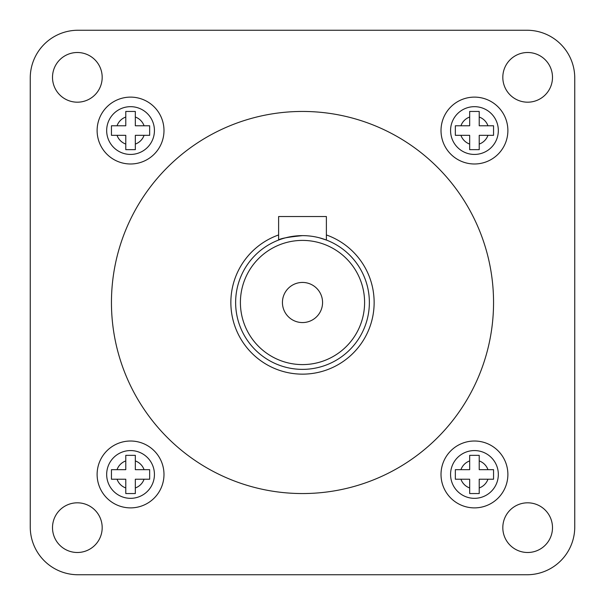 <?xml version="1.0" encoding="UTF-8"?>
<svg xmlns="http://www.w3.org/2000/svg" width="605" height="605" viewBox="0 0 605 605"><rect width="100%" height="100%" fill="white"/><g stroke="black" fill="none" stroke-linecap="round" stroke-linejoin="round"><path stroke-width="0.91" d="M106.669 474.449A23.882 23.882 0 0 1 130.551 450.566A23.882 23.882 0 0 1 154.434 474.449A23.882 23.882 0 0 1 130.551 498.331A23.882 23.882 0 0 1 106.669 474.449A23.882 23.882 0 0 0 130.551 498.331A23.882 23.882 0 0 0 154.434 474.449M125.779 460.934A14.331 14.331 0 0 0 117.045 469.669L111.449 469.669L111.449 479.22L125.779 479.22L125.779 493.551L135.331 493.551L135.331 479.22L149.654 479.22L149.654 469.669L135.331 469.669L135.331 455.346L125.779 455.346L125.779 469.669L111.449 469.669L111.449 479.22M450.566 474.449A23.882 23.882 0 0 1 474.449 450.566A23.882 23.882 0 0 1 498.331 474.449A23.882 23.882 0 0 1 474.449 498.331A23.882 23.882 0 0 1 450.566 474.449A23.882 23.882 0 0 0 474.449 498.331A23.882 23.882 0 0 0 498.331 474.449M455.346 469.669L455.346 479.22L469.669 479.22L469.669 493.551L479.22 493.551L479.22 479.22L493.551 479.22L493.551 469.669L479.22 469.669L479.22 455.346L469.669 455.346L469.669 469.669L455.346 469.669L455.346 474.449M450.566 130.551A23.882 23.882 0 0 1 474.449 106.669A23.882 23.882 0 0 1 498.331 130.551A23.882 23.882 0 0 1 474.449 154.434A23.882 23.882 0 0 1 450.566 130.551A23.882 23.882 0 0 0 474.449 154.434A23.882 23.882 0 0 0 498.331 130.551M455.346 125.779L455.346 135.331L469.669 135.331L469.669 149.654L479.22 149.654L479.22 135.331L493.551 135.331L493.551 125.779L479.22 125.779L479.22 111.449L469.669 111.449L469.669 125.779L455.346 125.779L455.346 130.551M106.669 130.551A23.882 23.882 0 0 1 130.551 106.669A23.882 23.882 0 0 1 154.434 130.551A23.882 23.882 0 0 1 130.551 154.434A23.882 23.882 0 0 1 106.669 130.551A23.882 23.882 0 0 0 130.551 154.434A23.882 23.882 0 0 0 154.434 130.551M125.779 117.045A14.331 14.331 0 0 0 117.045 125.779L111.449 125.779L111.449 135.331L125.779 135.331L125.779 149.654L135.331 149.654L135.331 135.331L149.654 135.331L149.654 125.779L135.331 125.779L135.331 111.449L125.779 111.449L125.779 125.779L111.449 125.779L111.449 135.331M441.015 130.551A33.434 33.434 0 0 0 474.449 163.985A33.434 33.434 0 0 0 507.882 130.551A33.434 33.434 0 0 0 474.449 97.118A33.434 33.434 0 0 0 441.015 130.551M97.118 474.449A33.434 33.434 0 0 0 130.551 507.882A33.434 33.434 0 0 0 163.985 474.449A33.434 33.434 0 0 0 130.551 441.015A33.434 33.434 0 0 0 97.118 474.449M441.015 474.449A33.434 33.434 0 0 0 474.449 507.882A33.434 33.434 0 0 0 507.882 474.449A33.434 33.434 0 0 0 474.449 441.015A33.434 33.434 0 0 0 441.015 474.449M97.118 130.551A33.434 33.434 0 0 0 130.551 163.985A33.434 33.434 0 0 0 163.985 130.551A33.434 33.434 0 0 0 130.551 97.118A33.434 33.434 0 0 0 97.118 130.551M502.815 77.342A24.835 24.835 0 0 0 527.658 102.184A24.835 24.835 0 0 0 552.494 77.342A24.835 24.835 0 0 0 527.658 52.506A24.835 24.835 0 0 0 502.815 77.342M502.815 527.658A24.835 24.835 0 0 0 527.658 552.494A24.835 24.835 0 0 0 552.494 527.658A24.835 24.835 0 0 0 527.658 502.815A24.835 24.835 0 0 0 502.815 527.658M52.506 527.658A24.835 24.835 0 0 0 77.342 552.494A24.835 24.835 0 0 0 102.184 527.658A24.835 24.835 0 0 0 77.342 502.815A24.835 24.835 0 0 0 52.506 527.658M52.506 77.342A24.835 24.835 0 0 0 77.342 102.184A24.835 24.835 0 0 0 102.184 77.342A24.835 24.835 0 0 0 77.342 52.506A24.835 24.835 0 0 0 52.506 77.342M319.349 237.788L326.382 240.041L326.382 216.529L278.618 216.529L278.618 240.041C280.024 238.529 287.988 237.062 302.5 235.632M235.632 302.5A66.868 66.868 0 0 1 302.5 235.632A66.868 66.868 0 0 1 369.368 302.5A66.868 66.868 0 0 1 302.5 369.368A66.868 66.868 0 0 1 235.632 302.5M364.596 302.5A62.096 62.096 0 0 0 302.5 240.404A62.096 62.096 0 0 0 240.404 302.5A62.096 62.096 0 0 0 302.5 364.596A62.096 62.096 0 0 0 364.596 302.5M282.437 302.5A20.063 20.063 0 0 0 302.5 322.563A20.063 20.063 0 0 0 322.563 302.5A20.063 20.063 0 0 0 302.5 282.437A20.063 20.063 0 0 0 282.437 302.5M278.618 234.952A71.647 71.647 0 0 0 302.5 374.147A71.647 71.647 0 0 0 326.382 234.952M493.551 302.5A191.051 191.051 0 0 0 302.5 111.449A191.051 191.051 0 0 0 111.449 302.5A191.051 191.051 0 0 0 302.5 493.551A191.051 191.051 0 0 0 493.551 302.5M574.75 302.5L574.75 78.015A47.765 47.765 0 0 0 526.985 30.25L78.015 30.25A47.765 47.765 0 0 0 30.25 78.015L30.25 526.985A47.765 47.765 0 0 0 78.015 574.75L526.985 574.75A47.765 47.765 0 0 0 574.75 526.985L574.75 302.5M30.25 78.015L30.25 526.985M78.015 574.75L526.985 574.75M574.75 526.985L574.75 78.015M526.985 30.25L78.015 30.25M149.654 125.779L144.066 125.779A14.331 14.331 0 0 0 135.331 117.045L135.331 111.449M135.331 149.654L135.331 144.066A14.331 14.331 0 0 0 144.066 135.331L149.654 135.331L149.654 134.544M149.654 469.669L144.066 469.669A14.331 14.331 0 0 0 135.331 460.934L135.331 455.346M135.331 493.551L135.331 487.955A14.331 14.331 0 0 0 144.066 479.22L149.654 479.22L149.654 478.442M493.551 479.22L493.551 474.449M479.22 493.551L479.22 487.955A14.331 14.331 0 0 0 487.955 479.22M455.346 478.442L455.346 479.22M479.22 455.346L478.442 455.346M479.22 149.654L479.22 144.066A14.331 14.331 0 0 0 487.955 135.331L493.551 135.331L493.551 130.551M455.346 134.544L455.346 135.331M479.22 111.449L478.442 111.449M469.669 460.934A14.331 14.331 0 0 0 460.934 469.669M487.955 469.669A14.331 14.331 0 0 0 479.22 460.934M469.669 117.045A14.331 14.331 0 0 0 460.934 125.779M487.955 125.779A14.331 14.331 0 0 0 479.22 117.045M460.934 135.331A14.331 14.331 0 0 0 469.669 144.066M460.934 479.22A14.331 14.331 0 0 0 469.669 487.955M117.045 479.22A14.331 14.331 0 0 0 125.779 487.955M117.045 135.331A14.331 14.331 0 0 0 125.779 144.066"/></g></svg>

